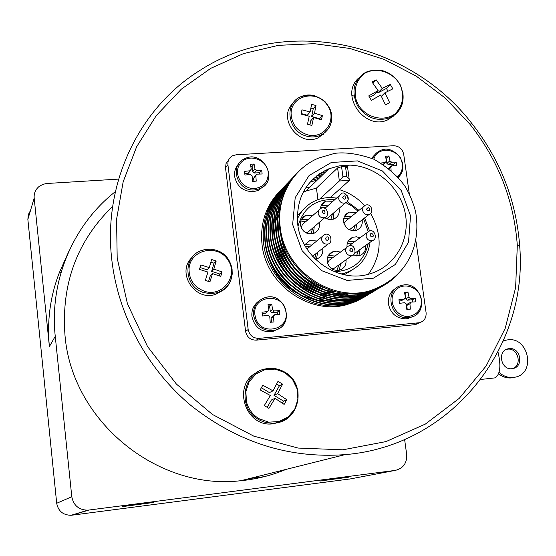<?xml version="1.0" encoding="UTF-8"?>
<svg xmlns="http://www.w3.org/2000/svg" width="556" height="556" viewBox="0 0 556 556"><rect width="100%" height="100%" fill="white"/><g stroke="black" fill="none" stroke-linecap="round" stroke-linejoin="round"><path stroke-width="0.83" d="M374.105 80.898L376.162 79.828L382.271 88.369L390.263 84.449L392.863 88.856L384.884 92.796L389.673 102.693L385.523 104.917L380.721 95.013L371.359 100.33L368.739 95.896L378.108 90.579L371.999 82.024L374.105 80.898M395.531 114.244L388.227 119.603C365.236 131.452 339.125 95.09 358.53 78.194M261.48 387.574L262.793 385.245L273.017 390.84L277.993 381.36L282.608 384.154L277.652 393.634L286.771 399.715L284.144 404.4L275.011 398.325L268.937 408.375L264.288 405.581L270.362 395.524L260.132 389.923L261.48 387.574M280.926 421.643L273.955 423.623C245.446 428.989 231.115 384.147 257.379 372.179M200.153 267.165L200.82 264.934L209.278 267.589L211.634 259.513L216.18 261.021L213.831 269.09L222.052 271.94L220.718 276.408L212.496 273.559L209.932 281.878L205.366 280.384L207.937 272.058L199.472 269.41L200.153 267.165M224.881 288.543L215.825 294.256C195.01 302.11 175.821 272.294 192.098 257.386M301.526 111.971L301.964 109.845L310.13 111.958L311.617 104.306L315.982 105.55L314.508 113.195L322.369 115.62L321.493 119.881L313.626 117.462L311.867 125.461L307.482 124.231L309.247 116.232L301.067 114.112L301.526 111.971M325.726 131.828L318.664 137.54C299.378 147.778 277.006 118.219 292.873 103.423M380.964 163.005L385.232 162.554L383.133 164.367M385.947 158.404L388.936 155.993L385.468 156.201L386.476 160.976L385.232 162.554M388.936 155.993L389.951 160.767L386.893 163.394L388.54 164.784L393.419 164.486L393.592 165.702M388.54 164.784L391.598 162.164L389.951 160.767M391.598 162.164L396.199 162.13L396.699 165.681L391.702 165.799L390.861 167.3L391.111 170.386M371.63 158.217L375.39 154.081M273.788 315.328L272.211 316.433L271.113 318.101L273.503 316.427L273.934 321.952L270.209 322.299L269.778 316.774L268.027 315.335L262.495 315.996L262.029 312.208L267.547 311.555L266.317 312.597M268.249 306.022L269.584 305.904L271.724 304.32L267.999 304.66L268.909 309.838L267.547 311.555M271.724 304.32L272.635 309.497L270.251 311.214L271.988 312.639L277.222 312.159L277.52 314.529M271.988 312.639L274.379 310.929L272.635 309.497M274.379 310.929L279.404 310.616L279.876 314.39L274.615 314.745L273.503 316.427M278.897 328.533L272.947 331.432C261.744 332.759 254.738 327.818 251.931 316.607C251.368 310.039 253.668 304.855 258.832 301.06M298.016 226.167C303.395 207.673 315.69 198.805 334.886 199.562M345.999 202.669L352.358 206.352L357.939 211.197M363.568 218.737L368.183 231.56M368.218 243.618C364.006 261.403 352.733 270.772 334.392 271.738M340.974 273.962L344.845 273.065C359.426 268.041 367.836 257.782 370.067 242.298M369.566 230.99L364.639 217.896M358.981 210.356L347.243 201.654M336.491 198.144C329.743 197.019 323.245 197.637 316.996 200.007C307.871 203.691 301.303 210.099 297.293 219.231M297.251 215.791L303.757 209.077M324.947 201.619L325.482 201.613M352.289 269.924L344.317 274.761M304.632 245.133L309.775 240.581L316.774 240.963M322.675 248.323C323.342 253.55 321.319 257.129 316.607 259.068L315.495 259.346M316.482 259.103L317.629 252.285M311.812 245.022L304.883 244.654L309.775 240.581M319.22 222.442C320.138 227.689 318.254 231.359 313.563 233.457C306.738 234.743 302.374 231.928 300.462 225.006C300.143 220.343 302.047 217.083 306.168 215.241L313.063 215.394M313.459 233.492L314.237 226.723M308.156 219.766L301.324 219.627M320.444 208.549C320.923 204.969 322.793 202.495 326.038 201.119L332.947 201.272M339.056 208.333C339.938 213.483 338.104 217.09 333.537 219.161L329.006 219.564L324.676 217.757M333.155 219.286L333.85 212.774M327.818 205.796L321.264 205.553M362.151 219.842C362.797 224.881 360.886 228.349 356.417 230.254C349.773 231.442 345.512 228.634 343.629 221.837C343.295 217.153 345.186 213.921 349.307 212.128L356.333 212.496M355.743 230.455L356.674 224.117M350.926 216.861L344.539 216.326M347.007 247.024C346.722 242.228 348.709 238.962 352.97 237.231L356.556 236.814L360.1 237.829M365.653 245.453C366.084 250.457 364.048 253.842 359.565 255.607L352.935 255.114M358.856 255.795L360.114 249.415M354.638 241.888L348.167 241.13M346.006 259.826C346.43 264.92 344.338 268.353 339.737 270.119C333.155 271.113 328.964 268.263 327.185 261.57C326.865 256.657 328.902 253.321 333.301 251.555L336.887 251.159L340.432 252.174M339.292 270.237L340.689 263.634M335.185 256.073L328.45 255.378M345.471 166.459L346.833 176.558L342.934 176.801L341.572 166.696L345.471 166.459L347.507 166.731L347.597 167.412M350.051 165.125C376.363 165.973 400.737 187.65 405.38 214.067C410.252 240.456 394.399 267.227 369.121 274.066C338.319 283.56 301.13 257.838 297.71 224.131C295.896 197.88 306.28 179.435 328.867 168.795L339.223 165.862L350.051 165.125M341.572 166.696L337.603 167.933L339.355 180.992L349.474 180.339L330.25 197.595M317.956 199.653L316.433 188.116L337.603 167.933M316.433 188.116L305.981 191.042L303.089 192.327M368.399 274.254C381.923 255.155 382.667 234.91 370.63 213.518M364.576 205.553C357.487 197.866 349.022 192.543 339.181 189.582M348.827 245.933C346.569 246.822 345.519 248.532 345.686 251.062C346.61 254.502 348.765 255.962 352.136 255.44C357.71 254.155 354.346 243.035 348.827 245.933L366.835 232.825M355.562 252.674L354.568 253.654M356.452 255.989L358.523 250.561M353.06 243.055L347.25 243.361M352.344 227.501L351.274 228.627L348.786 229.44M343.949 223.338L346.673 220.301L363.137 206.999M353.414 230.719L355.138 225.319M349.411 218.091L343.754 218.536M329.687 216.319L327.414 218.258L325.899 218.522M326.358 207.089L320.541 207.847M330.785 219.676L332.363 214.039M310.033 230.337L307.656 232.38L305.543 232.596M301.164 227.606L302.443 224.464L318.567 210.488M306.683 221.079L300.539 222.046M310.964 233.958L312.743 228.009M313.188 255.781L312.687 256.441M314.696 258.561L316.065 253.515M310.269 246.273L305.341 246.384M371.13 236.724L370.081 235.299C370.81 230.08 376.329 237.558 371.13 236.724M366.508 209.146C368.635 206.693 369.545 207.145 369.253 210.488L367.551 210.606L366.508 209.146M324.475 210.62C325.67 213.893 324.878 214.463 322.091 212.343L322.737 210.745L324.475 210.62M327.581 263.349L329.034 260.368L346.451 247.698M336.053 266.95L333.795 268.562L331.432 268.631M336.755 270.487L339.077 264.781M333.593 257.254L327.442 257.713M297.008 173.215C283.268 188.366 277.479 206.644 279.633 228.05C283.692 270.411 329.694 302.909 368.114 291.747C379.595 288.745 389.408 283.067 397.54 274.706M295.702 174.57C281.579 189.714 275.588 208.139 277.736 229.836C281.781 271.967 327.533 304.257 365.758 293.165L377.142 289.037L387.456 282.872M388.561 282.128C381.916 287.174 374.48 290.76 366.251 292.88C327.977 304 282.163 271.648 278.132 229.468C275.957 207.478 282.107 188.88 296.584 173.667M364.11 297.224L355.847 301.56L346.951 304.605C309.963 315.447 265.976 284.735 262.05 244.577C259.93 223.609 265.789 205.873 279.626 191.361M365.695 296.258L357.313 300.692L348.278 303.791C311.388 314.536 267.408 283.609 263.6 243.125C261.549 222.059 267.471 204.205 281.357 189.547M367.989 294.875L359.544 299.336L350.44 302.471C313.403 313.299 269.167 282.163 265.358 241.478C263.287 220.308 269.236 202.363 283.199 187.643M264.983 241.825C268.812 282.469 312.965 313.528 349.988 302.756L359.53 299.434L368.336 294.631M368.51 294.513L369.657 293.735M292.936 177.461C279.453 192.425 273.754 210.432 275.845 231.491M276.242 231.233C274.094 209.313 280.245 190.777 294.687 175.633M275.852 231.602C279.842 273.524 325.378 305.654 363.443 294.59L373.542 291.073L382.813 285.916M291.83 178.615C277.819 193.62 271.87 211.857 273.997 233.325M380.012 287.66L371.179 292.407L361.615 295.695C323.696 306.717 278.347 274.733 274.379 232.992C272.238 211.252 278.32 192.856 292.63 177.788M385.148 284.304L375.043 290.267L363.916 294.284C325.83 305.341 280.266 273.191 276.249 231.24M273.997 233.353C277.965 275.06 323.245 306.988 361.143 295.994L370.664 292.72L379.463 287.973M289.405 181.145C275.811 196.039 270.063 214.018 272.155 235.084C276.096 276.561 321.146 308.337 358.863 297.37L368.142 294.193L376.739 289.641M376.753 289.634L368.364 294.02L359.336 297.085C321.583 308.045 276.485 276.256 272.537 234.722C270.411 213.122 276.45 194.829 290.67 179.838M287.466 183.174C273.976 197.936 268.263 215.77 270.327 236.668M374.939 290.725L366.348 295.285L357.077 298.461C319.505 309.386 274.622 277.757 270.709 236.439C268.611 214.901 274.657 196.657 288.863 181.729M270.334 236.8C274.24 278.056 319.075 309.664 356.611 298.739L367.224 294.965L376.892 289.363M287.014 183.668C272.621 198.575 266.456 216.847 268.534 238.482C272.44 279.571 317.017 310.908 354.387 300.087L365.431 296.091L375.425 290.086M268.909 238.135C266.817 216.979 272.683 199.006 286.5 184.217M283.796 187.011C270.376 201.696 264.698 219.411 266.748 240.164C270.577 281.016 315.002 312.284 352.177 301.421L369.024 294.263M368.975 294.291L352.643 301.143C315.405 311.93 271.015 280.745 267.123 239.817C265.052 218.195 271.238 199.951 285.666 185.085M372.645 292.115L364.097 296.661L354.846 299.816C317.434 310.693 272.781 279.237 268.916 238.135M369.629 293.888L371.971 292.338M283.219 187.622C269 202.356 262.925 220.405 264.983 241.77M117.191 258.109L116.565 219.349L123.168 181.784L136.623 146.791L156.299 115.572L181.36 89.148L210.807 68.298L243.528 53.591L278.382 45.342L314.189 43.66L349.814 48.448L384.182 59.422L416.284 76.144L445.203 98.044L470.126 124.433C498.266 160.211 513.994 200.487 517.309 245.265L515.634 287.605L505.168 328.443L486.152 365.959L459.214 398.388L425.361 424.075L385.989 441.589L342.857 449.811L298.03 448.053L253.786 436.14L212.482 414.484L176.391 384.071L147.5 346.478L127.421 303.708L117.191 258.109M111.763 259.43C118.004 315.099 147.201 369.038 191 405.526C237.711 442.388 289.057 458.756 345.026 454.627C451.82 446.169 528.346 347.18 519.707 246.245C516.315 200.64 500.296 159.621 471.641 123.189C408.994 41.999 286.312 14.414 199.917 70.41C139.66 107.683 102.832 182.646 111.763 259.43M509.164 348.64L508.323 348.765C496.612 350.655 501.109 371.193 512.688 368.572C524.19 366.967 520.618 346.923 509.164 348.64M512.778 368.552C522.64 365.035 517.907 347.563 507.545 349.182L506.53 349.349M494.889 377.892L495.201 377.858C500.247 374.313 501.185 365.723 498.023 352.08M348.772 477.159L320.166 481.003L348.772 477.159M153.671 502.464L122.918 506.558C117.017 506.996 148.945 502.631 153.317 502.402L153.671 502.464M285.993 469.403C271.662 475.408 256.629 479.175 240.894 480.697C157.834 490.851 71.898 421.281 64.996 335.428C61.132 283.949 77.027 240.929 112.673 206.373M264.517 185.489L258.269 190.479L253.036 191.73C242.993 191.389 236.856 186.295 234.625 176.46C234.132 171.651 235.438 167.509 238.552 164.034M255.871 175.077L253.585 178.281L255.816 175.675L256.246 181.145L252.556 181.374L252.125 175.904L250.402 174.466L244.946 175.05L244.487 171.373L249.936 170.789L247.747 173.43L249.046 172.367M250.825 166.508L252.097 166.432L254.092 164.02L250.409 164.235L251.284 169.163L249.936 170.789M254.092 164.02L254.968 168.941L252.744 171.595L254.46 173.02L259.631 172.701L259.798 174.007M254.46 173.02L256.698 170.379L254.968 168.941M256.698 170.379L261.674 170.324L262.14 173.993L256.657 174.16L255.816 175.675M412.649 316.649L406.276 318.81C396.692 318.727 390.743 313.792 388.422 304C387.796 296.473 390.625 291.024 396.908 287.66M410.418 302.443L407.75 303.861L406.707 305.48L409.939 303.771L410.335 309.136L406.832 309.463L406.429 304.097L404.747 302.7L399.444 303.333L398.937 299.663L404.24 299.038L401.856 300.414M404.733 293.686L407.951 292.046L404.448 292.366L405.491 297.377L404.24 299.038M407.951 292.046L409.001 297.057L405.776 298.808L407.437 300.191L412.364 299.74L412.684 302.005M407.437 300.191L410.675 298.447L409.001 297.057M410.675 298.447L415.304 298.169L415.818 301.825L410.995 302.137L409.939 303.771M405.06 293.658L405.776 298.808M399.132 300.956L401.043 300.775M406.707 305.48L407.256 309.421M412.364 299.74L415.304 298.169M252.097 166.432L252.744 171.595M244.772 173.618L247.747 173.43M253.585 178.281L253.96 181.277M259.631 172.701L261.674 170.324M404.622 439.497L406.672 454.447C407.055 463.162 403.225 468.479 395.184 470.404L87.806 510.186C78.848 509.956 73.517 505.473 71.793 496.737L55.252 336.331C49.206 280.453 73.336 224.492 115.405 191.598M68.722 251.653L59.381 272.579L61.042 272.447M30.51 210.446L28.3 214.665L27.863 219.405L34.18 198.061L49.394 346.534C46.899 320.819 50.228 296.16 59.381 272.579M34.18 198.061C33.84 193.516 35.389 189.735 38.823 186.712L42.68 184.432L46.468 183.515L118.623 179.101M27.863 219.405L56.698 503.27C58.227 511.096 63.009 515.106 71.05 515.301L350.516 478.883M498.662 373.84C502.93 377.232 507.6 378.546 512.674 377.774L515.148 377.142M503.263 341.092L506.134 340.182C528.269 334.49 537.096 374.202 514.307 377.309C508.664 378.129 503.597 376.475 499.121 372.346M419.057 322.904L414.63 324.711L256.337 340.147C250.471 340.126 246.885 337.207 245.578 331.383L225.527 167.87L226.063 163.499L228.592 159.989M416.062 241.672L426.084 312.611C426.417 317.851 424.207 321.215 419.467 322.709L259.02 338.368C253.105 338.34 249.491 335.393 248.171 329.527L227.918 164.736C227.612 160.642 229.225 157.619 232.742 155.673L236.265 154.763L393.592 145.748C399.034 145.992 402.405 148.841 403.712 154.311L409.285 193.731M319.61 199.111L339.355 180.992L342.934 176.801M346.833 176.558L349.175 179.039L349.474 180.339M320.541 176.891L320.068 174.959M347.264 167.724L345.617 167.544M327.338 170.282L324.197 170.956M325.274 172.29L319.728 173.625M280.363 232.714C284.13 259.993 298.774 278.389 324.301 287.918M323.217 174.285L316.524 175.953M279.091 219.738L278.327 230.928M278.57 235.077C282.483 261.772 296.932 279.828 321.924 289.252M325.649 290.308L336.45 291.949M321.173 176.273L313.945 178.142M279.383 212.899L277.604 219.571M277.208 221.733L276.492 233.034M276.784 237.315C280.78 263.342 294.93 281.058 319.22 290.461M323.342 291.657L334.073 293.304M336.088 293.387L342.92 293.144M319.151 178.247L311.895 180.123M279.883 208.785L277.972 213.476M277.472 214.95L275.72 221.705M275.331 223.922L274.699 235.285M275.018 239.518C279.084 264.913 292.949 282.288 316.621 291.65M320.499 292.831L331.55 294.68M333.975 294.791L340.703 294.548M342.072 294.395L346.868 293.568M317.156 180.186L310.172 181.965M280.314 206.269L278.459 209.779M277.951 210.856L276.068 215.533M275.574 216.993L273.858 223.748M273.482 226L272.926 237.481M273.288 241.735C277.416 266.463 290.996 283.49 314.015 292.824M318.115 294.11L329.006 295.994M331.265 296.119L338.138 295.938M339.744 295.771L344.574 294.972M345.617 294.736L349.342 293.714M271.113 318.101L271.627 322.16M277.222 312.159L279.404 310.616M269.584 305.904L270.251 311.214M262.203 313.535L265.205 313.264M393.419 164.486L396.199 162.13M386.198 158.391L386.893 163.394M310.908 108.086L313.243 108.747L315.982 105.55M301.192 113.549L307.294 115.273L310.13 111.958M313.626 117.462L310.762 120.742L309.9 124.891M313.243 108.747L311.638 116.503L319.582 118.748L319.485 119.227M319.582 118.748L322.369 115.62M311.638 116.503L314.508 113.195M210.884 262.161L214.053 263.21L216.18 261.021M200.049 267.512L207.103 269.841L209.278 267.589M212.496 273.559L210.293 275.762L208.59 281.433M214.053 263.21L211.621 271.328L219.884 274.052L219.335 275.908M219.884 274.052L222.052 271.94M211.621 271.328L213.831 269.09M276.645 384.015L279.446 385.711L282.608 384.154M261.383 387.754L269.403 392.599L273.017 390.84M275.011 398.325L271.377 400.007L267.234 407.333M279.446 385.711L273.997 395.365L283.567 401.14L282.413 403.19M283.567 401.14L286.771 399.715M273.997 395.365L277.652 393.634M377.037 91.698L377.802 92.991L386.392 88.425L388.025 91.191M386.392 88.425L390.263 84.449M377.802 92.991L382.271 88.369M372.958 83.247L376.162 79.828M369.629 97.342L373.674 95.187L378.108 90.579M381.423 96.313L384.884 92.796M351.865 95.326L354.116 96.153M392.8 116.26L393.175 116.524M267.964 255.253C272.454 271.446 281.857 283.956 296.195 292.776M301.776 295.688L315.829 300.094M318.581 300.518L326.768 300.97M328.394 300.914L333.961 300.358M335.205 300.157L339.368 299.253M219.759 292.553L219.891 291.754M323.258 133.787L323.189 134.587M305.591 188.004L310.331 186.816M290.475 285.423C282.914 279.105 277.166 271.432 273.239 262.404M319.658 298.468L322.07 298.03M322.883 297.849L324.906 297.328M250.631 478.403L264.26 476.666M358.453 105.188L356.368 100.803C353.401 89.363 356.188 80.21 364.722 73.35C376.739 66.414 393.592 72.217 400.487 85.527C404.525 96.584 402.732 106.008 395.114 113.799C384.064 122.098 366.64 118.074 358.453 105.188M388.227 119.603L390.354 117.573C402.857 109.9 406.054 98.787 399.945 84.227C390.958 71.036 379.553 67.04 365.73 72.245C353.574 80.245 350.864 91.434 357.598 105.828C366.314 118.108 377.232 122.021 390.354 117.573C400.556 112.124 404.643 103.381 402.613 91.33M258.929 418.668C252.688 414.79 248.56 409.279 246.544 402.134L245.842 391.632L249.144 381.757L255.913 374.028L265.094 369.594L275.276 369.121L284.936 372.645L292.609 379.63L297.168 389.012L297.919 399.403L294.736 409.23L288.077 417.021L278.938 421.566L268.701 422.157L258.929 418.668M258.318 419.363C263.752 422.532 269.535 423.735 275.658 422.956C300.087 420.725 306.592 383.994 284.957 372.249C278.931 368.697 272.53 367.572 265.761 368.864C242.569 372.409 237.127 407.944 258.318 419.363M204.33 291.24C194.037 287.098 188.943 279.571 189.047 268.68C190.187 249.581 217.396 243.528 227.835 259.777C239.052 275.519 222.747 297.655 204.33 291.24M203.732 292.574L210.689 293.707L217.563 292.664C237.53 287.278 236.557 256.031 216.409 250.353C211.273 248.699 206.227 248.789 201.265 250.624C182.298 256.803 183.973 287.132 203.732 292.574M307.232 134.712C297.279 131.209 291.9 124.322 291.094 114.043C290.573 95.979 315.495 89.196 326.587 104.125C338.361 118.539 324.954 140.029 307.232 134.712M315.009 95.82C309.623 94.353 304.556 94.805 299.809 97.182C283.623 104.577 288.349 131.911 306.655 136.137C311.68 137.471 316.433 137.124 320.923 135.108C330.903 129.284 333.934 120.596 330.028 109.045M373.827 159.197C377.767 144.873 400.834 148.876 402.224 163.999C402.815 169.184 401.265 173.416 397.589 176.704M398.27 177.468C402.481 173.263 403.802 168.086 402.238 161.928M398.235 177.42C401.307 172.478 405.692 171.331 400.376 157.661C393.558 149.654 386.9 147.27 380.415 150.523C376.718 152.129 374.125 154.839 372.638 158.655M285.999 312.194C289.169 330.243 260.993 336.137 255.704 318.352L254.94 315.05C251.743 294.812 284.241 291.997 285.999 312.194M253.557 315.391C256.379 326.657 263.419 331.619 274.671 330.292C295.959 325.753 285.492 290.837 264.955 297.668C256.907 300.678 253.105 306.585 253.557 315.391M366.057 236.203C366.995 239.643 369.142 241.089 372.499 240.553C378.087 239.177 374.459 228.203 369.114 231.136L366.682 233.061L366.057 236.203M362.505 210.126C363.478 213.615 365.667 215.054 369.073 214.442C373.757 213.872 372.228 202.773 365.417 205.15L363.096 207.075L362.505 210.126M327.414 218.258L345.373 202.954C351.962 200.973 344.602 189.909 341.523 193.703L339.243 195.636L338.667 198.645C339.667 202.196 341.905 203.635 345.373 202.954L347.173 201.738L348.181 199.792L348.271 197.992L347.43 195.781M318.108 213.282C319.095 216.84 321.34 218.286 324.836 217.618C329.374 216.903 328.012 205.546 321.041 208.278L318.706 210.231L318.108 213.282M321.576 239.622C322.522 243.125 324.725 244.584 328.172 244.001C332.968 242.979 331.32 231.824 324.655 234.521L322.209 236.481L321.576 239.622M342.649 197.665C345.568 191.632 347.125 203.204 342.649 197.665M326.233 237.106C331.195 235.48 327.706 243.73 325.566 238.677L326.233 237.106M349.703 250.151C352.629 244.008 354.2 255.711 349.703 250.151M292.644 224.506L295.208 197.651L309.101 175.522L331.369 162.477L357.494 160.906L382.354 170.928L401.23 190.506L410.55 215.881L408.5 242.221L395.344 264.461L373.486 278.16L347.139 280.439L321.583 270.633L302.068 250.631L292.644 224.506M280.238 227.487C284.457 269.75 330.757 302.214 369.511 290.913C408.729 277.548 421.177 243.799 415.645 211.982C413.379 202.982 409.862 194.454 405.081 186.406C398.04 176.301 387.622 167.224 373.82 159.19C358.544 153.88 345.505 151.934 334.705 153.352L318.734 158.015C292.685 168.579 276.137 197.804 280.238 227.487M254.648 189.916L259.902 188.665C279.592 181.006 263.252 149.036 244.64 158.752C228.801 165.313 237.294 191.896 254.648 189.916M268.221 172.235C268.485 181.548 264.024 186.969 254.836 188.512C241.735 189.665 232.262 172.603 240.678 163.005C248.608 153.046 266.873 159.231 268.221 172.235M408.604 317.643L410.474 317.337C430.532 313.521 421.003 279.571 401.599 285.478C383.466 289.322 390.145 320.27 408.604 317.643M421.365 299.726C421.802 309.039 417.653 314.585 408.924 316.371C396.456 317.865 387.094 301.032 394.927 291.212C402.294 281.03 419.822 286.743 421.365 299.726M49.394 346.534L55.252 336.331M56.698 503.27L71.793 496.737M349.175 479.14L395.184 470.404M71.953 515.21L88.807 510.088M225.527 167.87L227.918 164.736M245.578 331.383L248.171 329.527M256.337 340.147L259.02 338.368M414.63 324.711L418.459 322.869M389.144 168.746L390.861 167.3M242.527 480.537L243.785 480.217M273.955 423.623L275.658 422.956C291.782 418.737 299.197 408.125 297.884 391.118C293.005 374.772 282.295 367.349 265.761 368.864M215.825 294.256L217.563 292.664L222.122 290.559L226.049 287.459L229.141 283.525L231.24 278.973L232.234 274.025L232.074 268.951L230.768 264.003L228.377 259.443L225.034 255.503L220.913 252.389L216.221 250.263L211.21 249.227L206.137 249.352L201.265 250.624M318.664 137.54L320.923 135.108C327.873 131.397 331.487 125.489 331.772 117.379C330.973 112.215 332.224 111.11 325.267 101.901C317.323 95.18 308.837 93.61 299.809 97.182M272.947 331.432L274.671 330.292C295.834 325.733 285.325 290.677 264.955 297.668M342.837 274.435L344.845 273.065M301.345 219.62L306.168 215.241M321.389 205.289L326.038 201.119M344.824 215.811L349.307 212.128M348.494 240.616L352.97 237.231M328.631 255.1L333.301 251.555M328.867 168.795L305.981 191.042M354.839 253.195L372.499 240.553M350.155 229.204L369.073 214.442M324.85 208.417L339.153 195.795M307.656 232.38L324.836 217.618M312.548 256.281L328.172 244.001M307.447 248.581L322.167 236.557M333.795 268.562L352.136 255.44M368.114 291.761L369.511 290.913M346.951 304.605L348.278 303.798M349.995 302.756L350.447 302.478M365.765 293.186L366.258 292.887M363.443 294.597L363.923 294.305M361.143 295.994L361.622 295.702M358.863 297.377L359.336 297.085M356.611 298.739L357.084 298.454M354.38 300.094L354.839 299.816M352.177 301.435L352.636 301.15M470.126 124.433L471.641 123.189M517.309 245.265L519.707 246.245M506.711 349.307L508.323 348.765M480.843 379.456L495.201 377.858M345.026 454.627L240.894 480.697M244.64 158.752C263.071 148.827 279.48 180.929 259.902 188.665L258.269 190.479M401.599 285.478C420.885 279.369 430.469 313.508 410.474 317.337L408.146 318.512M401.251 300.74L404.455 298.996M248.268 173.305L250.485 170.643M71.05 515.301L87.806 510.186M512.674 377.774L514.307 377.309M415.631 324.551L419.467 322.709M347.507 166.731L349.175 179.039M265.462 313.216L267.825 311.499M383.313 164.486L385.676 162.442M388.672 168.371L391.07 166.334"/></g></svg>
